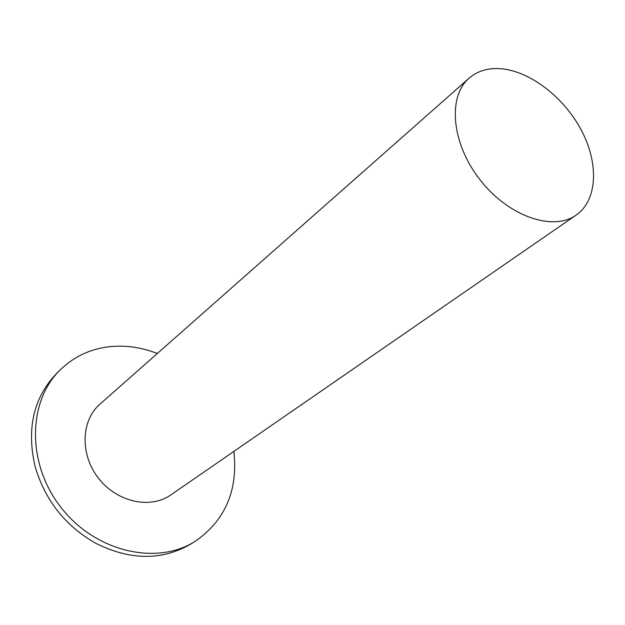 <?xml version="1.0" encoding="UTF-8"?>
<svg xmlns="http://www.w3.org/2000/svg" width="625" height="625" viewBox="0 0 625 625"><rect width="100%" height="100%" fill="white"/><g stroke="black" fill="none" stroke-linecap="round" stroke-linejoin="round"><path stroke-width="0.94" d="M496.773 68.523C526.219 68.68 561.938 94.688 580.43 128.508C599.055 162.273 597.969 199.961 576.18 215.039C552.93 231.727 508.328 216.289 480.078 179.883C451.555 143.688 447.328 96.688 469.133 78.156C476.594 71.727 485.805 68.516 496.773 68.523M469.133 78.156L99.883 404.227C80.93 420.563 79.898 454.711 98.57 478.344C117 502.164 150.391 509.391 170.82 494.938L576.18 215.039M157.32 353.508C141.297 347.234 125.203 344.977 109.047 346.742C90.211 349.008 74.031 356.625 60.508 369.602C27.594 401.117 26.508 463.734 61.125 507.617C95.367 551.789 156.406 565.836 194.93 541.5C225.141 520.68 238.133 490.641 233.891 451.391M60.508 369.602L56.836 373.211C33.656 397.336 26.398 428.352 35.062 466.258C44.867 499.937 64.953 525.547 95.32 543.078C129.922 560.438 161.664 560.812 190.539 544.195L194.93 541.5"/></g></svg>

